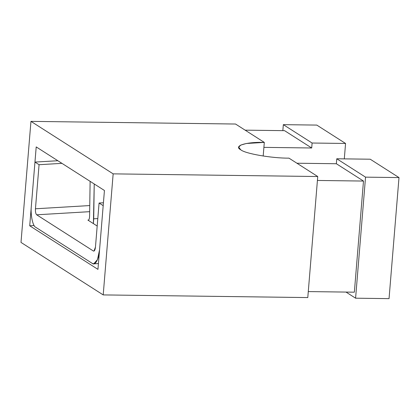 <?xml version="1.0" encoding="UTF-8"?>
<svg xmlns="http://www.w3.org/2000/svg" width="420" height="420" viewBox="0 0 420 420"><rect width="100%" height="100%" fill="white"/><g stroke="black" fill="none" stroke-linecap="round" stroke-linejoin="round"><path stroke-width="0.63" d="M93.975 251.092L95.456 247.102L99.078 203.028L103.189 205.653L99.566 249.727L97.492 259.597L93.718 263.839L92.379 263.456L35.658 227.236L92.379 263.456C95.167 266.054 99.115 258.505 99.566 249.727L103.189 205.653L99.078 203.028L95.456 247.102C95.104 250.037 94.421 251.344 93.403 251.024L36.682 214.804L89.67 211.669L36.682 214.804L93.403 251.024L94.169 250.982M97.188 226.034L87.885 220.091L88.615 220.048L87.885 220.091L97.188 226.034M35.448 208.782L39.071 164.708L34.96 162.083L31.337 206.157C30.371 214.604 32.75 226.196 35.658 227.236C32.75 226.196 30.371 214.604 31.337 206.157L34.96 162.083L57.839 160.729L34.96 162.083L39.071 164.708L35.448 208.782L89.759 205.564L35.448 208.782C35.306 211.848 35.716 213.853 36.682 214.804C35.716 213.853 35.306 211.848 35.448 208.782M99.078 203.028L103.425 202.771L99.078 203.028M61.95 163.354L39.071 164.708L61.95 163.354M87.885 220.091C88.883 220.411 89.455 219.109 89.602 216.184L90.121 181.34L89.602 216.184C89.455 219.109 88.883 220.411 87.885 220.091L88.258 220.201M93.398 223.613L94.227 183.965L93.713 218.809L97.802 218.568L93.713 218.809L93.398 223.613M240.786 149.814C245.285 153.689 271.782 158.272 288.971 158.151C271.782 158.272 245.285 153.689 240.786 149.814C233.084 145.898 246.02 141.823 264.306 142.406L263.188 156.03L263.897 147.368L311.698 147.987L263.897 147.368L264.306 142.406L235.536 124.031L264.306 142.406L246.341 143.493L240.739 145.089L238.733 147.163L240.786 149.814M345.566 143.462L344.3 158.87L345.566 143.462L312.107 143.026L311.698 147.987L312.107 143.026L283.332 124.656L282.844 130.641L283.332 124.656L312.107 143.026L345.566 143.462L316.796 125.087L345.566 143.462M370.23 159.212L399 177.581L389.046 298.631L355.588 298.195L365.542 177.146L336.767 158.776L370.23 159.212L336.767 158.776L336.362 163.737L336.767 158.776L365.542 177.146L399 177.581L370.23 159.212M296.909 163.222L336.362 163.737L363.489 181.057L317.415 180.458L363.489 181.057L354.354 292.183L308.28 291.585L354.354 292.183L363.489 181.057L336.362 163.737L296.909 163.222M284.571 130.662L311.698 147.987L284.571 130.662L245.117 130.153L284.571 130.662M316.796 125.087L283.332 124.656L316.796 125.087M30.954 121.37L235.536 124.031L30.954 121.37L113.159 173.864L103.205 294.913L307.786 297.575L317.741 176.526L113.159 173.864L317.741 176.526L288.971 158.151L317.741 176.526L307.786 297.575L103.205 294.913L21 242.419L30.954 121.37L21 242.419L103.205 294.913L113.159 173.864L30.954 121.37M104.438 190.486L97.955 269.367L29.72 225.797L36.204 146.916L104.438 190.486L36.204 146.916L29.72 225.797L34.12 225.535L29.72 225.797L97.955 269.367L104.438 190.486M346.006 292.073L355.588 298.195L346.006 292.073M399 177.581L365.542 177.146L355.588 298.195L389.046 298.631L399 177.581M98.427 263.56L93.718 263.839"/></g></svg>
